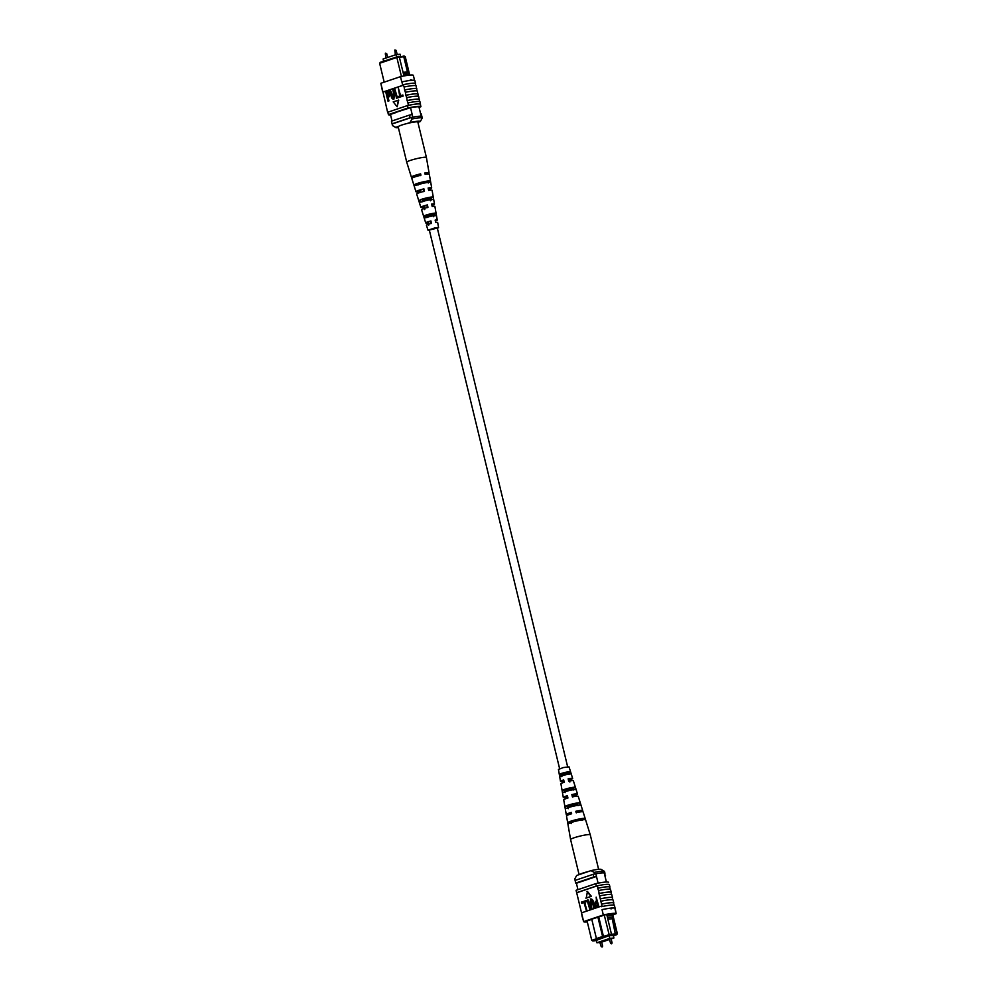 <?xml version="1.0" encoding="UTF-8"?>
<svg xmlns="http://www.w3.org/2000/svg" width="997" height="997" viewBox="0 0 997 997"><rect width="100%" height="100%" fill="white"/><g stroke="black" fill="none" stroke-linecap="round" stroke-linejoin="round"><path stroke-width="1.5" d="M559.616 768.675L429.271 229.883L436.35 227.877L437.284 227.939L567.629 766.73M601.253 941.916L600.119 942.19M610.712 938.713L609.591 938.987M611.136 938.937L613.915 937.99L609.803 938.389L609.142 935.672M613.915 937.99L613.255 935.273M609.803 938.389L596.891 942.751L596.231 940.034M596.891 942.751L599.82 942.464M601.665 942.128L609.354 939.535M587.071 920.966L591.757 940.345L596.717 938.676M598.711 916.829L603.434 936.395L611.435 934.052L610.924 935.086L592.816 940.969L596.356 940.57M613.379 935.797L616.694 934.688L616.919 933.516L612.943 917.09L612.258 918.736L615.485 934.862L616.395 934.55M615.485 934.862L610.924 935.086M596.318 940.37L608.955 935.697L613.342 935.61M612.931 917.066L612.544 915.47L607.111 915.994L607.497 917.589L612.943 917.09M577.948 889.66L576.391 883.255L596.48 876.463L595.832 873.821A16.226 1.82 166.4 0 0 593.128 874.319L575.095 880.413L575.73 883.068A16.488 1.844 166.4 0 0 576.391 883.255M606.413 882.009L604.232 872.998A14.556 1.633 166.4 0 0 595.832 873.821M598.1 883.168L596.48 876.463A16.226 1.82 166.4 0 0 593.763 876.974L593.128 874.319M612.544 913.788L617.367 933.715L616.694 934.688M591.744 919.172L596.43 938.563L602.587 936.482L597.888 917.103M609.329 935.398L604.282 915.146M604.967 876.039L604.917 873.185A16.488 1.844 166.4 0 0 604.232 872.998M605.565 875.84A16.488 1.844 166.4 0 0 604.88 875.653M593.763 876.974L575.73 883.068M602.674 937.442L602.587 936.482L603.434 936.395L603.534 937.354M607.46 917.626L611.435 934.052M607.111 915.994L606.699 914.498M606.812 914.922L611.223 914.486L612.544 915.445L612.146 913.8M611.311 934.301L615.909 933.853M607.834 919.159L612.258 918.736M597.751 939.099L596.43 938.563M592.816 940.969L591.757 940.345M575.107 880.413L574.758 878.993L576.69 875.466L591.009 870.63A12.363 1.383 -13.6 0 1 601.179 869.409L604.469 871.39A15.105 1.695 166.4 0 0 594.224 872.412L594.424 874.07M594.224 872.412L591.009 870.63M604.469 871.39A15.105 1.695 166.4 0 1 604.506 871.415L604.892 873.011A15.105 1.695 166.4 0 0 594.611 874.008M611.734 908.741L610.874 908.828L611.161 908.117L611.734 908.741L610.874 908.828L611.161 908.117A16.488 1.844 -13.6 0 1 614.887 908.392A16.488 1.844 -13.6 0 1 614.887 908.404L616.158 913.688A16.488 1.844 166.4 0 0 616.171 913.701A16.488 1.844 166.4 0 0 603.322 914.959L602.038 909.65A16.488 1.844 -13.6 0 1 611.161 908.117M611.223 892.315L610.987 892.402A16.488 1.844 166.4 0 0 607.31 892.203A16.488 1.844 166.4 0 0 598.998 893.561L599.222 893.486A16.725 1.869 -13.6 0 1 607.485 892.141A16.725 1.869 -13.6 0 1 611.223 892.315L610.513 889.399A16.725 1.869 -13.6 0 0 606.787 889.212A16.725 1.869 -13.6 0 0 598.524 890.57L599.222 893.486M600.506 898.796A16.725 1.869 -13.6 0 1 608.768 897.437A16.725 1.869 -13.6 0 1 612.507 897.624L612.27 897.699A16.488 1.844 166.4 0 0 608.594 897.499A16.488 1.844 166.4 0 0 600.281 898.87L598.998 893.561M601.328 906.734L601.203 906.198A16.488 1.844 -13.6 0 1 602.014 906.036L600.281 898.87M609.94 887.018L609.703 887.093A16.488 1.844 166.4 0 0 606.014 886.894A16.488 1.844 166.4 0 0 597.714 888.252L597.938 888.177A16.725 1.869 -13.6 0 1 606.201 886.832A16.725 1.869 -13.6 0 1 609.94 887.018L609.354 884.626A16.725 1.869 -13.6 0 0 605.628 884.439A16.725 1.869 -13.6 0 0 597.365 885.785L597.141 885.859A16.488 1.844 166.4 0 0 596.318 886.034L595.745 883.654L576.067 890.296A16.488 1.844 166.4 0 0 576.067 890.309A16.488 1.844 166.4 0 0 576.079 890.321L576.652 892.689A16.488 1.844 166.4 0 0 576.69 892.776L597.141 885.859M598.524 890.57L597.714 888.252M597.938 888.177L597.365 885.785M602.25 909.576A16.725 1.869 -13.6 0 1 611.335 908.055A16.725 1.869 -13.6 0 1 615.124 908.329L616.171 913.701L612.806 914.847M601.54 906.659A16.725 1.869 -13.6 0 1 610.638 905.139A16.725 1.869 -13.6 0 1 614.414 905.413L615.124 908.329M601.789 904.092A16.725 1.869 -13.6 0 1 610.052 902.746A16.725 1.869 -13.6 0 1 613.791 902.933L613.08 900.017A16.725 1.869 -13.6 0 0 609.354 899.83A16.725 1.869 -13.6 0 0 601.091 901.176M599.808 895.867A16.725 1.869 -13.6 0 1 608.07 894.521A16.725 1.869 -13.6 0 1 611.797 894.708L612.507 897.624M603.322 914.959L583.644 921.602A16.488 1.844 166.4 0 0 583.644 921.614L582.36 916.293A16.488 1.844 -13.6 0 1 582.36 916.293A16.488 1.844 -13.6 0 1 582.36 916.305L581.525 912.866A16.488 1.844 -13.6 0 1 581.525 912.853L601.203 906.198M581.538 912.841L576.69 892.776M582.435 916.617A16.725 1.869 -13.6 0 1 582.123 916.38L583.644 921.614A16.488 1.844 166.4 0 0 587.295 921.901M581.725 903.195L581.45 902.111L584.678 901.126L586.361 910.597L583.955 902.435L581.725 903.195L583.98 902.534M585.164 902.036L584.903 900.939L588.13 899.955L589.813 909.438L587.395 901.276L585.164 902.036L587.42 901.375M590.311 898.982C591.844 899.082 592.754 900.241 593.028 902.459L593.763 907.993L592.467 902.646L590.623 900.054L591.857 908.741L590.872 908.977L589.588 903.631L590.872 898.908M590.747 898.945C592.28 899.032 593.178 900.191 593.452 902.422L594.748 907.769L593.763 907.993M596.169 897.138L598.848 906.385L595.857 907.096L594.411 904.865L595.383 901.45L596.518 901.064L596.169 897.138L598.424 906.423L595.857 907.096M586.261 898.06L591.383 896.328L587.432 891.455L586.261 898.06M610.226 889.237L609.703 887.093M611.51 894.546L610.987 892.402M612.794 899.855L612.27 897.699M613.791 902.933L613.554 903.008A16.488 1.844 166.4 0 0 601.565 904.179M614.052 904.952L614.052 904.952A16.488 1.844 166.4 0 0 614.015 904.865L613.554 903.008M581.525 912.866L582.123 916.38M608.594 882.395L608.594 882.407A16.488 1.844 166.4 0 0 608.594 882.395A16.488 1.844 166.4 0 0 595.745 883.654M596.318 886.034L576.652 892.689L576.067 890.309M612.694 914.374L614.227 913.85A16.488 1.844 166.4 0 0 605.665 914.685L591.221 919.359M591.271 919.546L585.575 921.465A16.488 1.844 166.4 0 0 587.208 921.54M596.779 902.148L595.608 902.547L594.96 904.628L596.443 905.924L597.602 905.525L596.779 902.148M596.804 902.248L595.396 904.591L596.867 905.874M590.835 900.017L590.137 903.432L591.857 908.741M587.694 900.004L590.374 909.252M584.254 901.163L586.921 910.411M585.825 898.11L591.383 896.328M590.947 896.378L586.996 891.492M579.469 874.531A10.12 1.134 -13.6 0 1 587.844 871.665A10.12 1.134 -13.6 0 1 588.23 871.565M570.658 839.636A10.12 1.134 -13.6 0 1 570.596 839.549A10.12 1.134 -13.6 0 1 570.596 839.536A10.12 1.134 -13.6 0 1 579.282 836.284A10.12 1.134 -13.6 0 1 590.199 834.701A10.12 1.134 -13.6 0 1 590.261 834.776A10.12 1.134 -13.6 0 1 590.261 834.788L598.624 869.334M565.087 792.677L564.601 790.297L573.113 788.241M571.331 823.634L571.057 822.276A6.256 0.698 166.4 0 0 572.253 822.176M580.852 820.095A6.256 0.698 166.4 0 0 581.986 819.634M568.302 808.667L567.829 806.286A5.695 0.636 166.4 0 0 572.777 805.426A5.695 0.636 166.4 0 0 577.55 803.931M561.872 776.688L561.398 774.295L568.651 772.538M568.14 778.819L571.194 778.707L569.461 779.828A6.244 0.698 -13.6 0 0 572.639 778.408A6.244 0.698 -13.6 0 0 572.602 778.358A6.244 0.698 -13.6 0 0 568.14 778.819L568.689 781.162A6.406 0.723 166.4 0 1 573.325 780.676A6.406 0.723 166.4 0 1 573.362 780.726L577.512 793.998A7.315 0.823 -13.6 0 1 573.425 795.768L573.636 796.64M569.86 782.047L569.275 779.679M578.235 796.391A7.478 0.835 166.4 0 0 578.235 796.316A7.478 0.835 166.4 0 0 578.185 796.254A7.478 0.835 166.4 0 0 572.39 796.902L571.842 794.547L575.581 794.41L573.425 795.768M573.449 796.678L573.175 795.581M583.108 811.982A8.549 0.96 166.4 0 0 583.108 811.894A8.549 0.96 166.4 0 0 583.058 811.832A8.549 0.96 166.4 0 0 576.092 812.642L576.079 811.521A5.97 0.673 -13.6 0 1 580.242 811.109A5.97 0.673 -13.6 0 1 580.279 811.159A5.97 0.673 -13.6 0 1 578.21 812.206M571.007 813.951A5.97 0.673 -13.6 0 1 568.714 814.026A5.97 0.673 -13.6 0 1 568.676 813.976A5.97 0.673 -13.6 0 1 571.406 812.717M567.679 796.902L565.199 796.977L567.443 795.918M563.928 780.963L561.922 781L563.729 780.128M564.663 790.584A6.854 0.773 166.4 0 0 573.188 788.515M567.904 806.66A7.926 0.885 166.4 0 0 577.662 804.305M561.436 774.495A5.783 0.648 166.4 0 0 568.701 772.737M569 766.855L563.355 767.553L558.47 769.41M569.736 780.95L569.461 779.828M571.842 794.547A7.315 0.823 -13.6 0 1 577.462 793.936A7.315 0.823 -13.6 0 1 577.512 793.998M575.78 811.296A8.45 0.947 -13.6 0 1 582.647 810.511A8.45 0.947 -13.6 0 1 582.697 810.573A8.45 0.947 -13.6 0 1 580.304 811.87M568.975 814.611A8.45 0.947 -13.6 0 1 566.321 814.636A8.45 0.947 -13.6 0 1 566.259 814.549A8.45 0.947 -13.6 0 1 571.331 812.418L571.642 813.764A8.549 0.96 166.4 0 0 566.495 815.92L570.596 839.536L579.095 874.656M567.729 797.139A7.315 0.823 -13.6 0 1 563.342 797.5A7.315 0.823 -13.6 0 1 563.293 797.438A7.315 0.823 -13.6 0 1 567.393 795.681L567.941 798.024A7.478 0.835 166.4 0 0 563.716 799.831A7.478 0.835 166.4 0 0 563.766 799.906M563.978 781.149A6.244 0.698 -13.6 0 1 560.551 781.399A6.244 0.698 -13.6 0 1 560.501 781.349A6.244 0.698 -13.6 0 1 563.691 779.941L564.24 782.284A6.406 0.723 166.4 0 0 560.925 783.742A6.406 0.723 166.4 0 0 560.962 783.804M568.003 823.958A9.098 1.022 -13.6 0 1 575.73 821.216A9.098 1.022 -13.6 0 1 585.002 819.659L584.591 818.338A8.998 1.009 166.4 0 0 575.406 819.87A8.998 1.009 166.4 0 0 567.767 822.587L568.003 823.958M565.424 808.879A8.088 0.91 -13.6 0 1 572.253 806.473A8.088 0.91 -13.6 0 1 580.416 805.09L579.681 802.772A7.926 0.885 166.4 0 0 571.705 804.13A7.926 0.885 166.4 0 0 565.012 806.473L565.424 808.879M562.669 792.765A7.016 0.785 -13.6 0 1 568.539 790.721A7.016 0.785 -13.6 0 1 575.493 789.524L574.758 787.206A6.854 0.773 166.4 0 0 567.991 788.378A6.854 0.773 166.4 0 0 562.271 790.359L562.669 792.765M559.953 776.638A5.945 0.661 -13.6 0 1 564.838 774.981A5.945 0.661 -13.6 0 1 570.558 773.959L569.823 771.641A5.783 0.648 166.4 0 0 564.277 772.638A5.783 0.648 166.4 0 0 559.541 774.245L559.953 776.638M576.079 811.521L576.391 812.867M572.079 794.734L572.639 797.089M568.315 778.956L568.876 781.299M582.186 820.369L581.812 819.036A6.256 0.698 166.4 0 0 575.718 820.107A6.256 0.698 166.4 0 0 570.546 821.877L570.82 823.248M578.048 805.688L577.388 803.345A5.695 0.636 166.4 0 0 571.954 804.317A5.695 0.636 166.4 0 0 567.305 805.888L567.792 808.28M573.611 789.998L572.939 787.667L564.09 789.898L564.564 792.279M569.15 774.32L568.489 771.977L560.887 773.909L561.361 776.289M584.591 818.338L581.812 819.036M570.546 821.877L567.767 822.587M579.681 802.772L577.388 803.345M567.305 805.888L565.012 806.473M574.758 787.206L572.939 787.667M564.09 789.898L562.271 790.359M569.823 771.641L568.489 771.977M560.887 773.909L559.541 774.245M383.621 61.203L383.085 59.01L395.996 54.648L400.109 54.249L400.644 56.43M395.996 54.648L396.532 56.841M401.442 76.445L396.843 57.465L379.633 63.285L384.194 82.153M379.633 63.285L380.306 62.313L398.401 56.43L399.311 56.991L403.723 75.024L409.144 74.488L408.758 72.906L403.336 73.429M398.713 56.617L403.785 56.792L399.361 57.228M403.885 55.894L405.243 56.655L402.975 56.206M390.45 114.418L392.033 120.961M410.54 107.651L412.833 117.16M418.927 106.829L421.208 116.225M405.243 56.655L409.705 75.099M392.32 123.915A16.488 1.844 -13.6 0 1 392.083 123.815L410.116 117.733A16.488 1.844 -13.6 0 1 411.362 117.484M410.116 117.733L409.468 115.079L391.435 121.16L392.083 123.815M409.468 115.079A16.488 1.844 -13.6 0 1 412.21 114.568M420.609 113.745A16.226 1.82 -13.6 0 1 421.27 113.932L421.905 116.587A16.226 1.82 -13.6 0 1 421.905 116.587L421.893 116.587M403.785 56.792L407.449 71.921L408.758 72.906L404.794 56.455M409.144 74.488L408.882 75.186M399.311 56.991L396.843 57.465L396.806 56.742M403.723 75.024L403.897 75.959M407.449 71.921L403.025 72.345M407.25 123.466L410.029 122.531L411.96 119.004L411.574 117.409A15.105 1.695 -13.6 0 1 421.856 116.412L422.242 118.007L420.31 121.534A12.363 1.383 166.4 0 0 410.029 122.531M417.905 122.344L420.31 121.534M392.494 125.585L395.709 127.367A12.363 1.383 166.4 0 0 395.821 127.591L392.531 125.61A15.105 1.695 -13.6 0 1 392.494 125.585L392.108 123.989L411.574 117.409M411.96 119.004A15.105 1.695 -13.6 0 1 422.242 118.007M395.709 127.367L398.488 126.432M395.821 127.591A12.363 1.383 166.4 0 0 398.376 127.666M411.175 79.71L410.914 80.408L410.315 79.797L411.175 79.71L410.315 79.797M417.88 94.142L417.394 91.151A16.725 1.869 166.4 0 0 413.668 90.964A16.725 1.869 166.4 0 0 405.405 92.31L405.879 95.313A16.488 1.844 -13.6 0 1 414.191 93.942A16.488 1.844 -13.6 0 1 417.88 94.142L418.391 96.298M416.596 88.833L416.11 85.842A16.725 1.869 166.4 0 0 412.384 85.655A16.725 1.869 166.4 0 0 404.121 87.001L404.595 90.004A16.488 1.844 -13.6 0 1 412.908 88.633A16.488 1.844 -13.6 0 1 416.596 88.833L417.107 90.989M419.164 99.451L418.678 96.46A16.725 1.869 166.4 0 0 414.951 96.273A16.725 1.869 166.4 0 0 406.689 97.619L407.162 100.61A16.488 1.844 -13.6 0 1 415.475 99.251A16.488 1.844 -13.6 0 1 419.164 99.451L419.675 101.594M408.546 105.308A16.725 1.869 166.4 0 1 416.808 103.962A16.725 1.869 166.4 0 1 420.535 104.149L419.961 101.769A16.725 1.869 166.4 0 0 416.235 101.582A16.725 1.869 166.4 0 0 407.972 102.928L408.321 105.395A16.488 1.844 166.4 0 0 407.499 105.557L408.085 107.95A16.488 1.844 -13.6 0 1 420.933 106.691A16.488 1.844 -13.6 0 1 420.933 106.704L419.052 107.34M419.388 99.376A16.725 1.869 166.4 0 0 415.649 99.189A16.725 1.869 166.4 0 0 407.387 100.535M404.121 87.001L403.436 85.219A16.488 1.844 -13.6 0 0 402.626 85.393L402.713 84.795A16.725 1.869 166.4 0 1 411.798 83.274A16.725 1.869 166.4 0 1 415.587 83.549L414.877 80.62A16.725 1.869 166.4 0 0 411.1 80.346A16.725 1.869 166.4 0 0 402.003 81.866L402.501 84.87A16.488 1.844 -13.6 0 1 415.35 83.611L415.475 84.134A16.488 1.844 166.4 0 0 415.475 84.134A16.488 1.844 166.4 0 0 415.437 84.06L415.824 85.68M416.821 88.758A16.725 1.869 166.4 0 0 413.082 88.571A16.725 1.869 166.4 0 0 404.819 89.929M418.104 94.067A16.725 1.869 166.4 0 0 414.366 93.88A16.725 1.869 166.4 0 0 406.103 95.226M382.898 91.836A16.725 1.869 -13.6 0 1 382.586 91.587L382.823 91.512A16.488 1.844 166.4 0 0 382.823 91.525A16.488 1.844 166.4 0 0 382.823 91.537L382.948 92.048A16.488 1.844 -13.6 0 0 382.985 92.135L387.646 112.374A16.725 1.869 166.4 0 0 387.908 112.536M413.356 75.386L414.565 80.383L413.356 75.398A16.488 1.844 -13.6 0 1 413.356 75.398A16.488 1.844 -13.6 0 0 400.507 76.644L380.829 83.287A16.488 1.844 -13.6 0 1 380.829 83.287A16.488 1.844 -13.6 0 1 380.829 83.299L382.586 91.587M420.535 104.149L420.31 104.224A16.488 1.844 -13.6 0 1 420.348 104.311L420.921 106.679L420.348 104.311M398.214 87.611L400.196 95.812L402.863 95.014L403.124 96.098L399.897 97.083L398.214 87.611L400.595 95.675M394.762 88.77L396.744 96.971L399.411 96.173L399.672 97.257L396.457 98.242L394.762 88.77L397.155 96.834M393.279 89.269L394.563 94.615L393.84 99.264C392.295 99.164 391.397 98.005 391.123 95.787L389.827 90.44L393.528 98.192L394.014 94.815L392.718 89.456L393.703 89.231L394.999 94.578L393.703 99.301M390.388 90.253L393.952 98.142M387.384 91.263L388.718 91.113L387.808 91.226L388.718 91.113L390.163 93.344L389.191 96.759L388.057 97.145L388.967 100.884L387.97 101.108L385.727 91.824L388.294 91.151L389.74 93.382L388.768 96.796L387.634 97.183L387.97 101.108M397.155 106.754L398.75 100.099L393.204 101.868L397.155 106.754L398.326 100.136M407.972 102.928L407.162 100.61M406.689 97.619L405.879 95.313M405.405 92.31L404.595 90.004M403.436 85.219L382.985 92.135M400.507 76.644L401.791 81.953M402.713 84.795L402.003 81.866M407.499 105.557L387.833 112.212A16.488 1.844 166.4 0 0 387.833 112.225L388.406 114.593A16.488 1.844 -13.6 0 1 388.406 114.593L408.085 107.95M390.587 114.991A16.488 1.844 -13.6 0 1 388.406 114.605L387.833 112.225M420.31 104.224A16.488 1.844 166.4 0 0 408.321 105.395M395.983 112.349L410.428 107.676A16.488 1.844 -13.6 0 1 418.989 106.841L418.939 106.866M390.463 114.481A16.488 1.844 -13.6 0 1 390.35 114.456L396.033 112.536M402.626 85.393L382.948 92.048L380.829 83.299M387.372 96.098L388.543 95.7L389.191 93.618L387.708 92.322L386.549 92.721L387.372 96.098M388.132 92.235L386.973 92.671L387.771 95.961M398.987 96.211L399.672 97.257M399.249 97.307L396.457 98.242M402.427 95.051L403.124 96.098M402.688 96.136L399.897 97.083M407.162 161.738A10.12 1.134 166.4 0 0 406.739 162.212A10.12 1.134 166.4 0 0 406.739 162.224L398.177 126.831A10.12 1.134 166.4 0 1 398.601 126.357A10.12 1.134 166.4 0 1 409.331 122.98A10.12 1.134 166.4 0 1 417.843 122.07L426.404 157.451A10.12 1.134 166.4 0 0 426.404 157.451A10.12 1.134 166.4 0 0 419.438 158.037A10.12 1.134 166.4 0 0 407.162 161.738M424.822 209.258L424.224 206.927L422.603 206.89L426.878 205.257L427.414 207.638M420.111 175.734L419.799 174.375A6.306 0.71 166.4 0 0 414.104 176.481A6.306 0.71 166.4 0 0 416.085 176.519M420.497 192.321L420.211 191.2A5.77 0.648 166.4 0 1 418.217 191.187A5.77 0.648 166.4 0 1 423.214 189.305L423.762 191.686M428.835 224.986L428.236 222.643L426.99 222.593L430.517 221.209L431.065 223.59M424.959 215.477A6.406 0.723 -13.6 0 1 431.664 213.62A6.406 0.723 -13.6 0 1 436.063 213.221L436.474 215.614A6.244 0.698 166.4 0 0 432.2 216.013A6.244 0.698 166.4 0 0 425.682 217.807L424.959 215.477L426.517 215.165L427.177 217.496M426.517 215.165L436.063 213.221M420.061 199.849A7.478 0.835 -13.6 0 1 428.137 197.593A7.478 0.835 -13.6 0 1 433.284 197.169L433.707 199.562A7.315 0.823 166.4 0 0 428.673 199.986A7.315 0.823 166.4 0 0 420.796 202.179L420.061 199.849L422.092 199.437L422.74 201.78M422.092 199.437L433.284 197.169L432.1 190.327A7.926 0.885 -13.6 0 0 428.66 190.402L428.137 188.009A8.088 0.91 166.4 0 1 431.689 187.922L430.741 182.451A8.45 0.947 166.4 0 0 424.909 182.925A8.45 0.947 166.4 0 0 415.612 185.554L415.188 184.221A8.549 0.96 -13.6 0 1 424.61 181.566A8.549 0.96 -13.6 0 1 430.505 181.08A8.549 0.96 -13.6 0 1 430.505 181.118L430.741 182.488A8.45 0.947 166.4 0 0 430.741 182.451M415.188 184.221L417.668 183.722L418.055 185.056M417.668 183.722A6.019 0.673 -13.6 0 1 423.899 182.015A6.019 0.673 -13.6 0 1 428.012 181.628L430.505 181.118M418.74 184.47A6.019 0.673 -13.6 0 1 417.917 184.582M430.442 200.783L429.956 198.403L422.317 200.26M433.683 216.735L433.197 214.355L426.728 215.925M437.322 228.101L429.308 230.033M426.878 205.257L427.426 204.908A7.016 0.785 166.4 0 0 420.834 207.314A7.016 0.785 166.4 0 0 423.663 207.264L424.224 206.927M427.426 204.908L427.95 207.301A6.854 0.773 -13.6 0 0 421.557 209.644L425.707 222.904A5.945 0.661 166.4 0 0 427.825 222.904L428.236 222.643M424.286 209.594L423.663 207.264M419.799 174.375L420.622 173.852A9.098 1.022 166.4 0 0 411.4 177.142A9.098 1.022 166.4 0 0 413.992 177.229M420.622 173.852L420.921 175.223A8.998 1.009 -13.6 0 0 411.811 178.463L413.892 185.106A8.549 0.96 -13.6 0 1 413.892 185.043L414.303 186.377A8.45 0.947 166.4 0 0 414.303 186.427L415.961 191.736A8.088 0.91 166.4 0 0 419.513 191.636L420.211 191.2M423.214 189.305L423.912 188.869A8.088 0.91 166.4 0 0 415.961 191.736M423.912 188.869L424.435 191.262A7.926 0.885 -13.6 0 0 416.684 194.054L418.765 200.684A7.478 0.835 -13.6 0 1 418.765 200.671L420.834 207.314M419.762 192.558L419.513 191.636M430.517 221.209L430.928 220.948A5.945 0.661 166.4 0 0 425.707 222.904M430.928 220.948L431.452 223.34A5.783 0.648 -13.6 0 0 426.442 225.222L427.987 230.195L434.817 227.939L438.568 227.64L437.384 228.325M428.436 225.235L427.825 222.904M429.371 230.27L427.987 230.195M430.019 198.69A7.478 0.835 -13.6 0 1 423.912 200.247A7.478 0.835 -13.6 0 1 422.392 200.534M433.246 214.567A6.406 0.723 -13.6 0 1 428.037 215.9A6.406 0.723 -13.6 0 1 426.791 216.137M423.65 216.299L424.373 218.617M431.913 205.282A7.016 0.785 166.4 0 0 434.48 204.011L433.284 197.169M426.816 174.126A9.098 1.022 166.4 0 0 429.071 172.867A9.098 1.022 166.4 0 0 424.834 173.004L425.146 174.363A8.998 1.009 -13.6 0 1 429.308 174.238L430.505 181.08M428.448 189.467A8.088 0.91 166.4 0 0 431.689 187.922M434.48 204.011A7.016 0.785 166.4 0 0 431.651 204.049L432.175 206.441A6.854 0.773 -13.6 0 1 434.891 206.416L437.259 220.113A5.945 0.661 166.4 0 0 435.153 220.1L435.677 222.481A5.783 0.648 -13.6 0 1 437.683 222.505L438.568 227.64M435.365 221.085A5.945 0.661 166.4 0 0 437.259 220.113M426.741 182.588L426.716 182.451A6.019 0.673 -13.6 0 1 425.893 182.738M428.299 182.987L428.012 181.628M431.751 199.961L431.265 197.58M434.979 215.913L434.505 213.545M425.121 174.276A6.306 0.71 166.4 0 0 426.367 173.515A6.306 0.71 166.4 0 0 424.934 173.403M428.374 189.131A5.77 0.648 166.4 0 0 429.433 188.47A5.77 0.648 166.4 0 0 428.212 188.358M431.851 204.996L432.71 204.435L431.713 204.335M435.315 220.86L435.988 220.412L435.203 220.312M601.154 946.452L602.649 946.178L602.101 947.038L601.154 946.452M610.625 943.249L612.108 942.975L611.572 943.835L610.625 943.249M610.675 943.411L609.229 938.987M601.203 946.602L599.758 942.19M386.375 53.751L385.253 54.025M395.846 50.548L394.725 50.822M602.649 946.178L601.577 941.754M612.108 942.975L611.036 938.551M569.013 766.805L572.639 778.408M578.235 796.316L582.697 810.573M583.108 811.894L590.261 834.776M558.432 769.36L560.501 781.349M560.925 783.742L563.293 797.438M563.716 799.831L566.259 814.549M387.646 57.465L386.699 53.589L385.428 53.165L385.864 58.063M397.18 54.536L396.17 50.386L394.899 49.962L395.335 54.872M411.4 177.142L406.739 162.224M429.071 172.867L426.404 157.464"/></g></svg>
